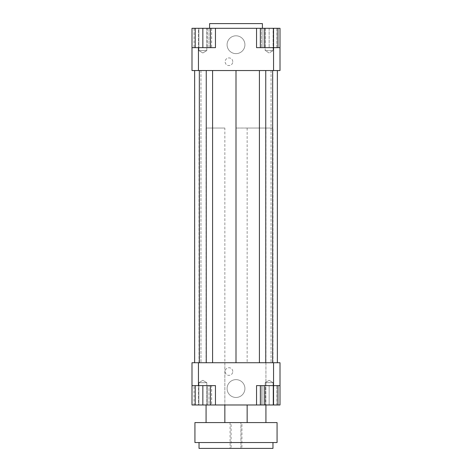 <?xml version="1.0" encoding="UTF-8"?>
<svg xmlns="http://www.w3.org/2000/svg" width="472" height="472" viewBox="0 0 472 472"><rect width="100%" height="100%" fill="white"/><g stroke="black" fill="none" stroke-linecap="round" stroke-linejoin="round"><path stroke-width="0.35" stroke-dasharray="2.36 1.77" d="M265.925 128.042L247.151 128.042L265.925 128.042L265.925 404.982L247.151 404.982L265.925 404.982L265.925 362.738L247.151 362.738L265.925 362.738M224.849 128.042L206.075 128.042L224.849 128.042L224.849 404.982L206.075 404.982L224.849 404.982L224.849 362.738L206.075 362.738L224.849 362.738M236 70.54L277.365 70.54L212.583 70.54L236 70.54L236 362.738L199.036 362.738L277.365 362.738L236 362.738M202.848 385.618L195.219 385.618L210.477 385.618L202.848 385.618L202.848 404.982L210.477 404.982L210.477 385.618M191.992 385.618L191.992 362.738L280.008 362.738L280.008 385.618L264.745 385.618L264.745 404.982L260.343 404.982L280.008 404.982L280.008 385.618L262.993 385.618L262.993 404.982L215.462 404.982L215.462 385.618L215.462 404.982L215.462 385.618L191.992 385.618L215.462 385.618L191.992 385.618L191.992 404.982L209.007 404.982L209.007 385.618L209.007 404.982L210.477 404.982M206.252 362.738L199.332 362.738L206.252 362.738L206.252 70.54L212.583 70.54L199.332 70.54L206.252 70.54M194.635 362.738L200.966 362.738L194.635 362.738L194.635 70.54L200.966 70.54L194.635 70.54L194.635 362.738L194.635 70.54M194.694 362.738L200.966 362.738L194.694 362.738L194.694 70.54L200.966 70.54L194.694 70.54M264.745 385.618L277.961 385.618L273.553 385.618L273.553 362.738M215.462 404.982L195.219 404.982L195.219 385.618M211.657 385.618L207.255 385.618L211.657 385.618L211.657 404.982L207.255 404.982L207.255 385.618L207.255 404.982L211.657 404.982M264.745 404.982L277.961 404.982L262.993 404.982L262.993 385.618L256.538 385.618L256.538 404.982L256.538 385.618L280.008 385.618M273.553 404.982L273.553 385.618L256.538 385.618L256.538 404.982M269.152 385.618L276.781 385.618L261.523 385.618L269.152 385.618L269.152 404.982L273.111 404.982L261.523 404.982L261.523 385.618L261.523 404.982L269.152 404.982L269.152 385.618M273.553 70.54L191.992 70.54L191.992 47.654L215.462 47.654L215.462 28.296L215.462 47.654L209.007 47.654L209.007 28.296L256.538 28.296L256.538 47.654L280.008 47.654L280.008 70.54L273.553 70.54L273.553 47.654L260.343 47.654L277.961 47.654L273.553 47.654L273.553 28.296L260.343 28.296L262.993 28.296L262.993 47.654L280.008 47.654L280.008 28.296L262.993 28.296L273.553 28.296M244.921 44.722A8.921 8.921 0 0 0 231.54 36.999A8.921 8.921 0 0 0 231.54 52.445A8.921 8.921 0 0 0 244.921 44.722A8.921 8.921 0 0 1 231.54 52.445A8.921 8.921 0 0 1 231.54 36.999A8.921 8.921 0 0 1 244.921 44.722M232.773 61.738A3.811 3.811 0 0 0 227.05 58.434A3.811 3.811 0 0 0 227.05 65.042A3.811 3.811 0 0 0 232.773 61.738A3.811 3.811 0 0 1 227.05 65.042A3.811 3.811 0 0 1 227.05 58.434A3.811 3.811 0 0 1 232.773 61.738M191.992 47.654L209.007 47.654L209.007 28.296L195.219 28.296L210.477 28.296L191.992 28.296L191.992 47.654L198.447 47.654L198.447 70.54M198.447 47.654L207.255 47.654L198.447 47.654L198.447 28.296L194.039 28.296L211.657 28.296L198.447 28.296L198.447 47.654L215.462 47.654L215.462 28.296M280.008 47.654L256.538 47.654L262.993 47.654L262.993 28.296L256.538 28.296L256.538 47.654L256.538 28.296M195.219 47.654L210.477 47.654L195.219 47.654L195.219 28.296M198.447 362.738L198.447 404.982L207.255 404.982L198.447 404.982L198.447 385.618M202.848 50.592L206.807 50.592L202.848 50.592M265.193 50.592L273.111 50.592L265.193 50.592L273.111 50.592L265.193 50.592L269.152 52.97L273.111 50.592L273.111 28.296L265.193 28.296L273.111 28.296L265.193 28.296L265.193 50.592L269.152 52.97L273.111 50.592L273.111 28.296L265.193 28.296L265.193 50.592M202.848 28.296L202.848 47.654M210.477 28.296L210.477 47.654M264.745 28.296L264.745 47.654M276.781 28.296L276.781 47.654L261.523 47.654L276.781 47.654L276.781 28.296L269.152 28.296L276.781 28.296M269.152 28.296L269.152 47.654L269.152 28.296L261.523 28.296L269.152 28.296M261.523 28.296L261.523 47.654L261.523 28.296M209.597 28.296L262.402 28.296L209.597 28.296M206.807 50.592L198.889 50.592L206.807 50.592L202.848 52.97L206.807 50.592L206.807 28.296L198.889 28.296L206.807 28.296L206.807 50.592M207.255 28.296L207.255 47.654L211.657 47.654L207.255 47.654L207.255 28.296M211.657 28.296L211.657 47.654M194.039 28.296L194.039 47.654M202.848 382.686L206.807 382.686L202.848 382.686M265.193 382.686L273.111 382.686L265.193 382.686L265.193 404.982L265.193 382.686L273.111 382.686L265.193 382.686L269.152 380.308L273.111 382.686L273.111 404.982L273.111 382.686L269.152 380.308L265.193 382.686M195.219 404.982L202.848 404.982M276.781 404.982L276.781 385.618L276.781 404.982L269.152 404.982L276.781 404.982M206.807 382.686L198.889 382.686L206.807 382.686L206.807 404.982L198.889 404.982L206.807 404.982L206.807 382.686L202.848 380.308L198.889 382.686L198.889 404.982L198.889 382.686L202.848 380.308L206.807 382.686M194.039 404.982L198.447 404.982L194.039 404.982L194.039 385.618M244.921 388.55A8.921 8.921 0 0 0 231.54 380.827A8.921 8.921 0 0 0 231.54 396.273A8.921 8.921 0 0 0 244.921 388.55A8.921 8.921 0 0 1 231.54 396.273A8.921 8.921 0 0 1 231.54 380.827A8.921 8.921 0 0 1 244.921 388.55M232.773 371.535A3.811 3.811 0 0 0 227.05 368.237A3.811 3.811 0 0 0 227.05 374.839A3.811 3.811 0 0 0 232.773 371.535A3.811 3.811 0 0 1 227.05 374.839A3.811 3.811 0 0 1 227.05 368.237A3.811 3.811 0 0 1 232.773 371.535M209.597 23.6L262.402 23.6M259.417 70.54L259.417 362.738M265.748 70.54L265.748 362.738M272.668 70.54L272.668 362.738M277.365 70.54L277.365 362.738M271.034 70.54L271.034 362.738L271.034 70.54M277.306 70.54L277.306 362.738M200.966 70.54L200.966 362.738L200.966 70.54M199.332 70.54L199.332 362.738M212.583 70.54L212.583 362.738M241.929 448.4L230.07 448.4L241.929 448.4L241.929 422.582L230.07 422.582L241.929 422.582M236 128.042L272.963 128.042L236 128.042M231.085 422.582L240.915 422.582L240.915 448.4L231.085 448.4L240.915 448.4L231.085 448.4L240.915 448.4L240.915 422.582L231.085 422.582L240.915 422.582L231.085 422.582L231.085 448.4L231.085 422.582M272.963 442.535L199.036 442.535L272.963 442.535M199.036 448.4L272.963 448.4M277.07 442.535L194.93 442.535M224.849 422.582L206.075 422.582L224.849 422.582M265.925 422.582L247.151 422.582L265.925 422.582M277.07 422.582L194.93 422.582M247.151 128.042L247.151 362.738M206.075 128.042L206.075 362.738M272.963 362.738L272.963 128.042M199.036 362.738L199.036 128.042M202.848 52.97L198.889 50.592L198.889 28.296L198.889 50.592L202.848 52.97M230.07 422.582L230.07 448.4"/><path stroke-width="0.71" d="M191.992 385.618L198.447 385.618L198.447 362.738L191.992 362.738L191.992 404.982L195.219 404.982L195.219 385.618M198.447 385.618L215.462 385.618L215.462 404.982L256.538 404.982L256.538 385.618L280.008 385.618L280.008 362.738L273.553 362.738L273.553 404.982L264.745 404.982L264.745 385.618M273.553 362.738L198.447 362.738M280.008 385.618L280.008 404.982L277.961 404.982L277.961 385.618M256.538 404.982L260.343 404.982L260.343 385.618M210.477 385.618L210.477 404.982L215.462 404.982M273.553 70.54L280.008 70.54L280.008 47.654L273.553 47.654L273.553 70.54L198.447 70.54L198.447 47.654L191.992 47.654L191.992 70.54L198.447 70.54M256.538 28.296L273.553 28.296L273.553 47.654L256.538 47.654L256.538 28.296L215.462 28.296L215.462 47.654L198.447 47.654M191.992 47.654L191.992 28.296L195.219 28.296L195.219 47.654M215.462 28.296L210.477 28.296L210.477 47.654M195.219 28.296L210.477 28.296M202.848 28.296L202.848 47.654M264.745 28.296L264.745 47.654M260.343 28.296L260.343 47.654M273.553 28.296L277.961 28.296L277.961 47.654M277.961 28.296L280.008 28.296L280.008 47.654M210.477 404.982L202.848 404.982L202.848 385.618M202.848 404.982L195.219 404.982M264.745 404.982L260.343 404.982M277.961 404.982L273.553 404.982M262.402 28.296L262.402 23.6L209.597 23.6L209.597 28.296M212.583 70.54L212.583 362.738M236 70.54L236 362.738M206.252 70.54L206.252 362.738M199.332 70.54L199.332 362.738M194.635 70.54L194.635 362.738M277.365 70.54L277.365 362.738M272.668 70.54L272.668 362.738M265.748 70.54L265.748 362.738M259.417 70.54L259.417 362.738M199.036 442.535L199.036 448.4L272.963 448.4L272.963 442.535M194.93 442.535L277.07 442.535L277.07 422.582L194.93 422.582L194.93 442.535M224.849 404.982L224.849 422.582M265.925 404.982L265.925 422.582M206.075 404.982L206.075 422.582M247.151 404.982L247.151 422.582"/></g></svg>
